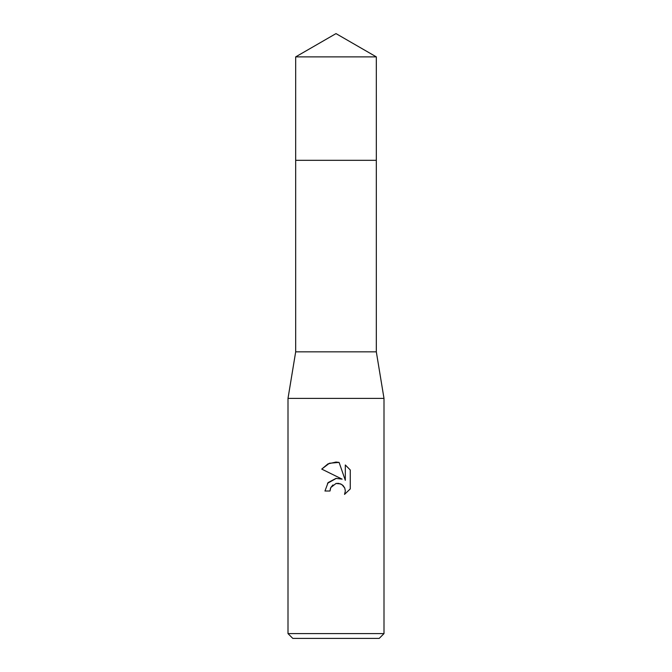 <?xml version="1.0" encoding="UTF-8"?>
<svg xmlns="http://www.w3.org/2000/svg" width="672" height="672" viewBox="0 0 672 672"><rect width="100%" height="100%" fill="white"/><g stroke="black" fill="none" stroke-linecap="round" stroke-linejoin="round"><path stroke-width="1.01" d="M295.68 56.876L376.32 56.876L336 33.6L295.68 56.876L295.672 160.322L376.32 160.322L376.32 351.842L383.998 398.404L383.998 633.604L288.002 633.604L292.799 638.4L379.201 638.4L383.998 633.604M376.32 56.876L376.328 160.322L295.672 160.322L295.68 351.842L376.32 351.842M295.68 351.842L288.002 398.404L383.998 398.404M330.002 491.014L324.962 491.014L328.087 482.605L336 478.397L342.115 479.144L321.737 469.098L327.944 463.89L336 462.067L339.091 462.403L345.316 480.32L345.316 464.974L350.263 469.972L350.263 488.905L344.526 494.399L345.341 490.972L344.753 488.032L343.098 485.554L340.612 483.89L336 483.487L330.809 487.536L330.002 491.014L330.515 488.208M338.604 483.361L341.956 484.613L344.753 488.032L345.341 490.972L344.526 494.399L350.263 488.905M342.115 479.144L339.074 478.388M336.311 478.363L327.533 483.286M330.809 487.536L332.942 484.932M336.185 483.445L338.57 483.353M350.263 469.972L345.316 464.974M339.091 462.403L329.398 463.252L321.737 469.098M288.002 398.404L288.002 633.604"/></g></svg>
